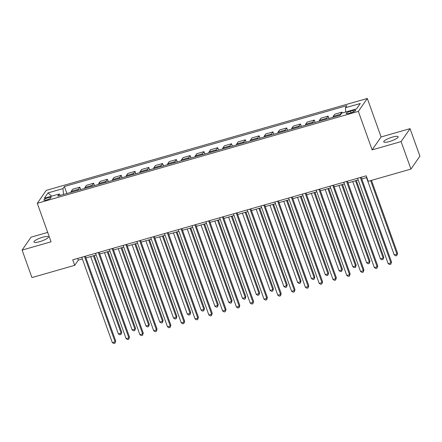 <?xml version="1.0" encoding="UTF-8"?>
<svg xmlns="http://www.w3.org/2000/svg" width="442" height="442" viewBox="0 0 442 442"><rect width="100%" height="100%" fill="white"/><g stroke="black" fill="none" stroke-linecap="round" stroke-linejoin="round"><path stroke-width="0.66" d="M39.647 241.68A7.658 1.652 -19.7 0 0 48.405 236.862A7.658 1.652 -19.7 0 0 42.747 237.21A7.658 1.652 -19.7 0 0 33.99 242.023A7.658 1.652 -19.7 0 0 39.647 241.68M389.408 141.545A7.658 1.652 -19.7 0 0 398.165 136.727A7.658 1.652 -19.7 0 0 392.507 137.075A7.658 1.652 -19.7 0 0 383.75 141.893A7.658 1.652 -19.7 0 0 389.408 141.545M46.714 199.906A3.829 0.823 -19.7 0 0 51.09 197.497A3.829 0.823 -19.7 0 0 48.261 197.673A3.829 0.823 -19.7 0 0 43.885 200.077A3.829 0.823 -19.7 0 0 46.714 199.906M47.703 232.409L31.056 237.172L22.1 250.089L31.946 277.582L74.698 265.338L78.328 260.106L82.367 258.951M367.313 98.467L46.239 190.392L37.283 203.303L358.351 111.384L367.313 98.467L381.092 136.959L372.136 149.877L401.098 141.584L410.054 128.666L381.092 136.959M410.054 128.666L419.9 156.159L410.944 169.076L401.098 141.584M410.944 169.076L368.186 181.314L366.219 175.817L72.731 259.841L74.698 265.338M352.871 110.494L350.445 111.185A3.707 0.801 -19.7 0 0 346.202 113.517A3.707 0.801 -19.7 0 0 348.942 113.351L351.368 112.655A3.707 0.801 -19.7 0 0 355.611 110.323A3.707 0.801 -19.7 0 0 352.871 110.494L353.39 111.931M345.826 111.948L345.39 107.765L346.854 105.655L64.399 186.518L66.897 193.497M345.39 107.765L360.285 103.5L356.556 108.876L341.66 113.141L340.196 115.251L57.742 196.121L59.206 194.005L44.31 198.27L48.04 192.894L62.935 188.629L64.399 186.518M22.1 250.089L51.062 241.796L37.283 203.303M372.136 149.877L358.351 111.384M85.958 257.924L96.157 255.001M99.748 253.973L109.948 251.05M113.539 250.023L123.738 247.106M127.329 246.078L137.534 243.155M141.125 242.128L151.324 239.205M154.915 238.177L165.115 235.26M168.706 234.232L178.905 231.31M182.496 230.282L192.701 227.359M196.292 226.332L206.491 223.414M210.083 222.387L220.282 219.464M223.873 218.436L234.072 215.514M237.663 214.486L247.868 211.569M251.459 210.541L261.658 207.618M265.25 206.591L275.449 203.668M279.04 202.64L289.239 199.723M292.831 198.696L303.035 195.773M306.626 194.745L316.826 191.822M320.417 190.795L330.616 187.878M334.207 186.85L344.406 183.927M347.998 182.9L358.202 179.977M361.794 178.949L366.827 177.513M63.549 194.458L60.339 195.342M77.726 258.41L78.328 260.106M340.163 115.263A4.785 1.348 -106 0 1 340.423 114.279L341.887 112.169L342.18 112.992M70.947 192.336A4.785 1.348 -106 0 1 71.206 191.353L72.67 189.242L79.842 187.193L80.687 189.552M84.737 188.391A4.785 1.348 -106 0 1 84.997 187.408L86.461 185.297L93.632 183.242L94.477 185.601M98.527 184.441A4.785 1.348 -106 0 1 98.793 183.458L100.257 181.347L107.428 179.292L108.273 181.651M112.323 180.491A4.785 1.348 -106 0 1 112.583 179.507L114.047 177.397L121.219 175.347L122.064 177.706M126.114 176.546A4.785 1.348 -106 0 1 126.373 175.562L127.837 173.452L135.009 171.397L135.854 173.756M139.904 172.595A4.785 1.348 -106 0 1 140.164 171.612L141.628 169.501L148.799 167.446L149.645 169.805M153.694 168.645A4.785 1.348 -106 0 1 153.96 167.662L155.424 165.551L162.595 163.501L163.441 165.861M167.49 164.7A4.785 1.348 -106 0 1 167.75 163.717L169.214 161.606L176.386 159.551L177.231 161.91M181.281 160.75A4.785 1.348 -106 0 1 181.54 159.766L183.005 157.656L190.176 155.601L191.021 157.96M195.071 156.799A4.785 1.348 -106 0 1 195.331 155.822L196.795 153.706L203.966 151.656L204.812 154.015M208.862 152.855A4.785 1.348 -106 0 1 209.127 151.871L210.591 149.761L217.762 147.705L218.608 150.065M222.657 148.904A4.785 1.348 -106 0 1 222.917 147.921L224.381 145.81L231.553 143.755L232.398 146.114M236.448 144.954A4.785 1.348 -106 0 1 236.708 143.976L238.172 141.86L245.343 139.81L246.188 142.169M250.238 141.009A4.785 1.348 -106 0 1 250.498 140.026L251.962 137.915L259.134 135.86L259.979 138.219M264.029 137.059A4.785 1.348 -106 0 1 264.294 136.075L265.758 133.965L272.929 131.909L273.775 134.269M277.825 133.108A4.785 1.348 -106 0 1 278.084 132.13L279.548 130.014L286.72 127.965L287.565 130.324M291.615 129.163A4.785 1.348 -106 0 1 291.875 128.18L293.339 126.069L300.51 124.014L301.356 126.373M305.405 125.213A4.785 1.348 -106 0 1 305.665 124.23L307.129 122.119L314.301 120.064L315.146 122.423M319.196 121.263A4.785 1.348 -106 0 1 319.461 120.285L320.925 118.169L328.097 116.119L328.942 118.478M332.992 117.318A4.785 1.348 -106 0 1 333.251 116.334L334.716 114.224L341.887 112.169M326.367 119.213A4.785 1.348 -106 0 1 326.632 118.229L328.097 116.119M312.577 123.158A4.785 1.348 -106 0 1 312.837 122.18L314.301 120.064M298.786 127.108A4.785 1.348 -106 0 1 299.046 126.125L300.51 124.014M284.996 131.059A4.785 1.348 -106 0 1 285.256 130.075L286.72 127.965M271.2 135.003A4.785 1.348 -106 0 1 271.465 134.025L272.929 131.909M257.41 138.954A4.785 1.348 -106 0 1 257.669 137.97L259.134 135.86M243.619 142.904A4.785 1.348 -106 0 1 243.879 141.921L245.343 139.81M229.829 146.849A4.785 1.348 -106 0 1 230.089 145.871L231.553 143.755M216.039 150.799A4.785 1.348 -106 0 1 216.298 149.816L217.762 147.705M202.243 154.75A4.785 1.348 -106 0 1 202.502 153.766L203.966 151.656M188.452 158.695A4.785 1.348 -106 0 1 188.712 157.717L190.176 155.601M174.662 162.645A4.785 1.348 -106 0 1 174.922 161.662L176.386 159.551M160.871 166.595A4.785 1.348 -106 0 1 161.131 165.612L162.595 163.501M147.076 170.54A4.785 1.348 -106 0 1 147.335 169.562L148.799 167.446M133.285 174.491A4.785 1.348 -106 0 1 133.545 173.507L135.009 171.397M119.495 178.441A4.785 1.348 -106 0 1 119.754 177.457L121.219 175.347M105.704 182.386A4.785 1.348 -106 0 1 105.964 181.402L107.428 179.292M91.908 186.336A4.785 1.348 -106 0 1 92.168 185.353L93.632 183.242M78.118 190.287A4.785 1.348 -106 0 1 78.378 189.303L79.842 187.193M62.935 188.629L63.538 194.425M60.361 195.37L59.206 194.005M48.04 192.894L51.659 196.165M360.352 177.496L390.91 262.841L388.153 263.631L357.595 178.286M361.186 177.259L391.518 261.968L390.91 262.841L390.778 264.244L389.673 264.559L388.153 263.631M391.518 261.968L390.778 264.244M366.523 177.596L394.203 254.901L396.96 254.117L397.568 253.244L371.479 180.375M397.568 253.244L396.828 255.52L396.96 254.117L370.645 180.612M396.828 255.52L395.728 255.835L394.203 254.901M346.561 181.447L377.12 266.791L374.357 267.581L343.804 182.237M347.395 181.209L377.722 265.918L377.12 266.791L376.982 268.195L375.882 268.509L374.357 267.581M377.722 265.918L376.982 268.195M332.771 185.391L363.324 270.736L360.567 271.526L330.008 186.181M333.599 185.154L363.932 269.863L363.324 270.736L363.191 272.145L362.092 272.46L360.567 271.526M363.932 269.863L363.191 272.145M318.975 189.342L349.534 274.686L346.777 275.476L316.218 190.132M319.809 189.104L350.141 273.813L349.534 274.686L349.401 276.09L348.296 276.405L346.777 275.476M350.141 273.813L349.401 276.09M352.733 181.546L380.413 258.852L383.17 258.062L383.778 257.189L356.324 180.518M383.778 257.189L383.037 259.465L383.17 258.062L355.49 180.756M383.037 259.465L381.932 259.786L380.413 258.852M338.942 185.491L366.622 262.802L369.379 262.012L369.987 261.139L342.533 184.463M369.987 261.139L369.247 263.415L369.379 262.012L341.699 184.706M369.247 263.415L368.142 263.73L366.622 262.802M325.146 189.441L352.827 266.747L355.589 265.962L356.191 265.089L328.738 188.414M356.191 265.089L355.451 267.366L355.589 265.962L327.909 188.651M355.451 267.366L354.351 267.681L352.827 266.747M305.184 193.292L335.743 278.637L332.986 279.427L302.427 194.082M306.019 193.055L336.351 277.764L335.743 278.637L335.611 280.04L334.506 280.355L332.986 279.427M336.351 277.764L335.611 280.04M311.356 193.392L339.036 270.697L341.793 269.907L342.401 269.034L314.947 192.364M342.401 269.034L341.66 271.311L341.793 269.907L314.113 192.602M341.66 271.311L340.561 271.631L339.036 270.697M291.394 197.237L321.953 282.582L319.19 283.372L288.637 198.027M292.228 196.999L322.555 281.709L321.953 282.582L321.815 283.991L320.715 284.305L319.19 283.372M322.555 281.709L321.815 283.991M277.604 201.187L308.157 286.532L305.4 287.322L274.841 201.977M278.432 200.95L308.765 285.659L308.157 286.532L308.024 287.935L306.925 288.25L305.4 287.322M308.765 285.659L308.024 287.935M263.808 205.138L294.366 290.482L291.609 291.272L261.051 205.928M264.642 204.9L294.974 289.609L294.366 290.482L294.234 291.886L293.129 292.201L291.609 291.272M294.974 289.609L294.234 291.886M250.017 209.083L280.576 294.427L277.819 295.217L247.26 209.873M250.852 208.845L281.184 293.554L280.576 294.427L280.443 295.831L279.338 296.151L277.819 295.217M281.184 293.554L280.443 295.831M236.227 213.033L266.786 298.378L264.023 299.168L233.47 213.823M237.061 212.795L267.388 297.505L266.786 298.378L266.648 299.781L265.548 300.096L264.023 299.168M267.388 297.505L266.648 299.781M297.565 197.336L325.246 274.648L328.003 273.858L328.61 272.985L301.157 196.309M328.61 272.985L327.87 275.261L328.003 273.858L300.322 196.546M327.87 275.261L326.765 275.576L325.246 274.648M283.775 201.287L311.455 278.593L314.212 277.803L314.82 276.935L287.366 200.259M314.82 276.935L314.08 279.211L314.212 277.803L286.532 200.497M314.08 279.211L312.975 279.526L311.455 278.593M269.979 205.237L297.659 282.543L300.422 281.753L301.024 280.88L273.57 204.21M301.024 280.88L300.284 283.156L300.422 281.753L272.742 204.447M300.284 283.156L299.184 283.477L297.659 282.543M256.189 209.182L283.869 286.493L286.626 285.703L287.234 284.83L259.78 208.154M287.234 284.83L286.493 287.107L286.626 285.703L258.946 208.392M286.493 287.107L285.394 287.422L283.869 286.493M242.398 213.132L270.079 290.438L272.836 289.648L273.443 288.781L245.99 212.105M273.443 288.781L272.703 291.057L272.836 289.648L245.155 212.342M272.703 291.057L271.598 291.372L270.079 290.438M222.436 216.983L252.99 302.328L250.233 303.113L219.674 217.773M223.265 216.746L253.597 301.455L252.99 302.328L252.857 303.731L251.758 304.046L250.233 303.113M253.597 301.455L252.857 303.731M228.608 217.083L256.288 294.389L259.045 293.599L259.653 292.726L232.199 216.055M259.653 292.726L258.913 295.002L259.045 293.599L231.365 216.293M258.913 295.002L257.808 295.322L256.288 294.389M208.641 220.928L239.199 306.273L236.442 307.063L205.884 221.718M209.475 220.691L239.807 305.4L239.199 306.273L239.067 307.676L237.962 307.997L236.442 307.063M239.807 305.4L239.067 307.676M214.818 221.028L242.492 298.339L245.255 297.549L245.857 296.676L218.403 220M245.857 296.676L245.117 298.952L245.255 297.549L217.575 220.238M245.117 298.952L244.017 299.267L242.492 298.339M194.85 224.879L225.409 310.223L222.652 311.013L192.093 225.669M195.684 224.641L226.017 309.35L225.409 310.223L225.276 311.627L224.171 311.942L222.652 311.013M226.017 309.35L225.276 311.627M201.022 224.978L228.702 302.284L231.459 301.494L232.067 300.626L204.613 223.95M232.067 300.626L231.326 302.903L231.459 301.494L203.784 224.188M231.326 302.903L230.227 303.218L228.702 302.284M181.06 228.829L211.619 314.174L208.856 314.958L178.303 229.619M181.894 228.591L212.221 313.301L211.619 314.174L211.48 315.577L210.381 315.892L208.856 314.958M212.221 313.301L211.48 315.577M187.231 228.928L214.911 306.234L217.668 305.444L218.276 304.571L190.822 227.901M218.276 304.571L217.536 306.847L217.668 305.444L189.988 228.138M217.536 306.847L216.431 307.168L214.911 306.234M167.269 232.774L197.823 318.118L195.066 318.909L164.507 233.564M168.098 232.536L198.43 317.245L197.823 318.118L197.69 319.522L196.591 319.842L195.066 318.909M198.43 317.245L197.69 319.522M173.441 232.873L201.121 310.185L203.878 309.394L204.486 308.522L177.032 231.846M204.486 308.522L203.745 310.798L203.878 309.394L176.198 232.083M203.745 310.798L202.64 311.113L201.121 310.185M153.473 236.724L184.032 322.069L181.275 322.859L150.716 237.514M154.308 236.487L184.64 321.196L184.032 322.069L183.9 323.472L182.795 323.787L181.275 322.859M184.64 321.196L183.9 323.472M159.65 236.824L187.325 314.129L190.088 313.339L190.69 312.466L163.236 235.796M190.69 312.466L189.95 314.748L190.088 313.339L162.407 236.034M189.95 314.748L188.85 315.063L187.325 314.129M139.683 240.675L170.242 326.019L167.485 326.804L136.926 241.465M140.517 240.437L170.85 325.146L170.242 326.019L170.109 327.423L169.004 327.737L167.485 326.804M170.85 325.146L170.109 327.423M125.893 244.619L156.451 329.964L153.689 330.754L123.136 245.409M126.727 244.382L157.054 329.091L156.451 329.964L156.313 331.367L155.214 331.688L153.689 330.754M157.054 329.091L156.313 331.367M112.102 248.57L142.655 333.914L139.899 334.704L109.34 249.36M112.931 248.332L143.263 333.041L142.655 333.914L142.523 335.318L141.423 335.633L139.899 334.704M143.263 333.041L142.523 335.318M98.306 252.52L128.865 337.859L126.108 338.649L95.549 253.31M99.141 252.283L129.473 336.992L128.865 337.859L128.732 339.268L127.627 339.583L126.108 338.649M129.473 336.992L128.732 339.268M145.854 240.774L173.535 318.08L176.292 317.29L176.899 316.417L149.446 239.746M176.899 316.417L176.159 318.693L176.292 317.29L148.617 239.984M176.159 318.693L175.06 319.013L173.535 318.08M132.064 244.719L159.744 322.03L162.501 321.24L163.109 320.367L135.655 243.691M163.109 320.367L162.369 322.643L162.501 321.24L134.821 243.929M162.369 322.643L161.264 322.958L159.744 322.03M118.274 248.669L145.954 325.975L148.711 325.185L149.319 324.312L121.865 247.642M149.319 324.312L148.578 326.594L148.711 325.185L121.031 247.879M148.578 326.594L147.473 326.909L145.954 325.975M104.483 252.62L132.158 329.925L134.921 329.135L135.523 328.262L108.069 251.592M135.523 328.262L134.782 330.539L134.921 329.135L107.24 251.829M134.782 330.539L133.683 330.854L132.158 329.925M84.516 256.465L115.075 341.81L112.318 342.6L81.759 257.255M85.35 256.227L115.682 340.937L115.075 341.81L114.942 343.213L113.837 343.533L112.318 342.6M115.682 340.937L114.942 343.213M90.687 256.564L118.368 333.876L121.125 333.086L121.732 332.213L94.279 255.537M121.732 332.213L120.992 334.489L121.125 333.086L93.45 255.774M120.992 334.489L119.892 334.804L118.368 333.876M333.251 116.334L340.423 114.279M319.461 120.285L326.632 118.229M305.665 124.23L312.837 122.18M291.875 128.18L299.046 126.125M278.084 132.13L285.256 130.075M264.294 136.075L271.465 134.025M250.498 140.026L257.669 137.97M236.708 143.976L243.879 141.921M222.917 147.921L230.089 145.871M209.127 151.871L216.298 149.816M195.331 155.822L202.502 153.766M181.54 159.766L188.712 157.717M167.75 163.717L174.922 161.662M153.96 167.662L161.131 165.612M140.164 171.612L147.335 169.562M126.373 175.562L133.545 173.507M112.583 179.507L119.754 177.457M98.793 183.458L105.964 181.402M84.997 187.408L92.168 185.353M71.206 191.353L78.378 189.303M351.009 112.76L350.445 111.185"/></g></svg>
